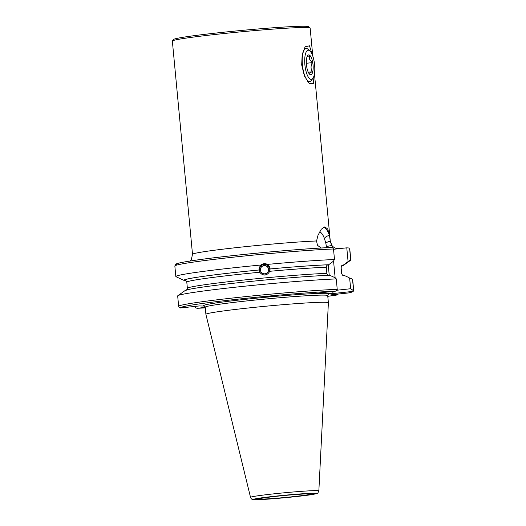 <?xml version="1.0" encoding="UTF-8"?>
<svg xmlns="http://www.w3.org/2000/svg" width="526" height="526" viewBox="0 0 526 526"><rect width="100%" height="100%" fill="white"/><g stroke="black" fill="none" stroke-linecap="round" stroke-linejoin="round"><path stroke-width="0.79" d="M314.154 75.192L313.325 83.535L309.235 83.542L304.423 75.994L301.687 64.941L302.18 54.48L305.126 46.794L309.492 45.808L312.168 54.48M329.237 275.302C327.928 275.328 327.133 274.671 326.856 273.329L326.278 267.221A77.506 3.064 174.6 0 0 269.792 271.298L270.055 268.964C270.016 267.228 269.141 265.715 267.432 264.4C265.157 263.217 263.007 263.421 260.981 265.005L259.206 268.05L259.035 270.042L259.666 272.244C263.454 276.288 266.833 275.972 269.792 271.298L269.904 270.903M189.971 261.041L191.405 259.272L192.509 254.334L172.35 41.067A69.202 2.735 -5.4 0 1 172.396 40.956L173.639 39.45A67.815 2.683 -5.4 0 1 218.652 32.757A67.815 2.683 -5.4 0 1 308.565 26.695L310.077 27.937A69.202 2.735 -5.4 0 1 310.136 28.042L312.792 56.104M172.396 40.956A69.202 2.735 -5.4 0 1 218.329 34.124A69.202 2.735 -5.4 0 1 310.077 27.937M268.773 296.256L261.527 297.124L265.328 297.118L272.573 296.25L268.773 296.256L272.836 296.138M261.264 297.236L265.328 297.118M336.331 278.925L334.865 277.623L329.664 275.256A80.156 3.169 174.6 0 0 242.854 282.238A80.156 3.169 174.6 0 0 185.119 290.543L177.86 295.684A87.888 3.478 174.6 0 1 241.151 286.578A87.888 3.478 174.6 0 1 336.331 278.925L337.271 290.207L335.476 291.167L316.751 293.199L322.116 293.298A63.179 2.498 -5.4 0 1 325.627 293.291A63.179 2.498 -5.4 0 1 327.974 293.409L333.339 293.508L332.485 291.496M328.329 294.225L327.711 295.586L328.388 302.746A61.522 2.433 174.6 0 0 328.388 302.746A61.522 2.433 174.6 0 0 324.904 302.272A61.522 2.433 174.6 0 0 256.695 307.118A61.522 2.433 174.6 0 0 205.896 314.324A61.522 2.433 174.6 0 0 205.896 314.338L250.527 497.353C251.224 499.279 252.697 500.062 254.952 499.7C262.947 500.009 303.035 496.301 313.555 494.295C319.473 492.684 317.06 494.045 318.848 490.896A34.315 1.354 174.6 0 0 316.902 490.62A34.315 1.354 174.6 0 0 278.76 493.329A34.315 1.354 174.6 0 0 250.527 497.353M192.509 254.334A69.202 2.735 -5.4 0 1 238.488 247.391A69.202 2.735 -5.4 0 1 316.56 240.967L318.013 235.26L321.255 229.277L324.746 226.884L327.731 228.988L329.513 235.477L330.256 241.224A69.202 2.735 -5.4 0 1 330.295 241.309L314.449 73.679M316.56 240.967L317.448 245.28L321.116 248.029M337.587 294.133L337.074 294.987L330.821 294.869L348.81 292.903C352.604 292.173 354.215 291.141 353.65 289.8L352.663 279.398A87.888 3.478 174.6 0 0 352.525 279.227L353.505 289.629L353.34 290.51L352.072 291.483L333.339 293.508M195.646 306.336L195.475 307.835L197.145 308.282L205.245 307.401M335.476 291.167A86.225 3.412 174.6 0 0 237.752 299.189A86.225 3.412 174.6 0 0 180.549 307.973L199.282 305.941L204.548 306.04M341.644 266.057A80.156 3.169 174.6 0 0 343.393 265.406L350.651 260.258A87.888 3.478 174.6 0 0 350.835 260.002A87.888 3.478 174.6 0 0 350.691 259.831L348.08 261.573L346.785 247.845L338.133 248.706C335.68 248.601 333.629 247.555 331.985 245.557L330.256 241.224A4.432 1.493 -13.4 0 0 325.831 243.262L324.476 238.666A17.851 5.871 83.8 0 0 319.479 231.966M346.785 247.845L348.823 247.983L349.691 249.291L350.691 259.831M259.666 272.244A77.506 3.064 174.6 0 0 186.802 282.212L185.961 280.739L184.087 280.417L175.96 276.702A87.888 3.478 174.6 0 1 175.842 276.545A87.888 3.478 174.6 0 1 260.981 265.005M326.278 267.221C326.304 265.847 326.955 265.032 328.244 264.782L328.671 264.736A80.156 3.169 174.6 0 0 270.062 268.944L270.062 268.944A79.722 3.149 174.6 0 1 328.244 264.782L329.237 275.269M259.035 269.983A80.156 3.169 174.6 0 0 184.087 280.417M179.59 278.366L178.386 277.82M328.671 264.736L333.32 261.297L334.497 259.528A87.888 3.478 174.6 0 0 267.432 264.4M334.497 259.528L333.497 248.989L332.524 247.476A86.225 3.412 174.6 0 0 233.537 255.557A86.225 3.412 174.6 0 0 176.552 264.4M343.393 265.406A80.156 3.169 174.6 0 0 343.425 265.012L342.998 265.058C341.716 265.308 341.058 266.123 341.039 267.497L341.617 273.605L342.544 275.203L344.425 275.532L348.922 277.577M353.34 290.51L350.645 288.735L349.626 277.899L352.525 279.227M348.08 261.573L343.425 265.012M180.549 307.973L179.274 307.532M177.86 295.684A87.888 3.478 174.6 0 0 177.676 295.941L178.656 306.342L179.511 307.723M333.497 248.989A87.888 3.478 174.6 0 0 235.451 256.951A87.888 3.478 174.6 0 0 174.842 266.005L175.888 264.131C176.401 263.999 175.506 263.112 195.771 260.173C229.014 255.301 302.746 248.45 332.583 247.47L332.524 247.476M197.033 308.289L197.145 308.282A86.225 3.412 174.6 0 0 205.291 307.894L197.033 308.289M195.475 307.835L195.231 306.382M350.645 288.735L337.278 290.188M267.576 296.355A5.812 3.518 -6 0 1 266.301 296.48M332.248 247.483A22.283 7.331 -96.2 0 0 331.985 245.557A4.432 0.552 -8.7 0 0 326.449 246.74L325.831 243.262M323.681 227.206A22.283 7.331 -96.2 0 1 329.513 235.477A4.432 2.479 -19.8 0 0 324.476 238.666M312.293 54.776A14.669 4.826 83.8 0 0 309.932 50.963A14.669 4.826 83.8 0 0 304.896 56.992A14.669 4.826 83.8 0 0 307.191 74.856A14.669 4.826 83.8 0 0 312.898 78.308A14.669 4.826 83.8 0 0 312.293 54.776M309.932 50.963L308.137 49.332A16.608 5.464 83.8 0 0 306.132 48.504A16.608 5.464 83.8 0 0 302.24 58.761A16.608 5.464 83.8 0 0 305.034 76.382A16.608 5.464 83.8 0 0 309.715 81.53A16.608 5.464 83.8 0 0 311.491 80.287L312.898 78.308M309.373 74.002C308.749 73.436 309.702 72.7 312.24 71.779C310.675 68.926 310.682 65.882 312.26 62.633L309.623 59.306L309.406 55.71L307.046 56.762M308.012 71.635A9.968 3.274 83.8 0 0 309.617 74.225A9.968 3.274 83.8 0 0 313.036 70.136A9.968 3.274 83.8 0 0 311.477 57.998A9.968 3.274 83.8 0 0 307.598 55.657A9.968 3.274 83.8 0 0 308.012 71.635M306.342 63.278L312.26 62.633M308.262 72.213L312.24 71.779M259.16 268.227A5.536 5.53 -166.3 0 1 266.735 264.617A5.536 5.53 -166.3 0 1 269.897 270.936M268.852 272.639A5.26 5.253 -166.3 0 1 261.54 274.007A5.26 5.253 -166.3 0 1 260.166 266.702A5.26 5.253 -166.3 0 1 267.478 265.334A5.26 5.253 -166.3 0 1 268.852 272.639M261.08 267.326A4.149 4.149 -166.3 0 1 268.543 270.653A4.149 4.149 -166.3 0 1 262.816 273.454A4.149 4.149 -166.3 0 1 261.08 267.326M322.116 293.298A63.179 2.498 174.6 0 0 245.668 299.301A63.179 2.498 174.6 0 0 204.529 306.027M327.711 295.586A61.522 2.433 174.6 0 0 324.226 295.112A61.522 2.433 174.6 0 0 256.017 299.958A61.522 2.433 174.6 0 0 205.219 307.164L205.896 314.324M255.261 499.687A31.573 1.249 174.6 0 0 295.369 496.669A31.573 1.249 174.6 0 0 314.555 493.257A31.573 1.249 174.6 0 0 274.454 496.274A31.573 1.249 174.6 0 0 255.261 499.687M260.738 499.095A25.741 1.019 174.6 0 0 293.436 496.629A25.741 1.019 174.6 0 0 309.078 493.848A25.741 1.019 174.6 0 0 276.38 496.314A25.741 1.019 174.6 0 0 260.738 499.095M328.178 294.343A63.179 2.498 174.6 0 0 327.974 293.409M337.12 294.981L327.783 296.316A86.225 3.412 174.6 0 0 337.074 294.987M348.547 292.949A86.225 3.412 174.6 0 0 352.072 291.483M326.856 273.329A77.506 3.064 174.6 0 0 240.474 280.378A77.506 3.064 174.6 0 0 187.381 288.32L186.546 290.155M259.035 269.996A79.722 3.149 174.6 0 0 184.514 280.371M342.544 275.203L341.703 273.737A77.506 3.064 174.6 0 0 341.617 273.605M341.966 265.788L341.124 267.622A77.506 3.064 174.6 0 0 341.039 267.497M341.768 265.932A79.722 3.149 174.6 0 0 342.998 265.058M350.835 260.002L349.836 249.462A87.888 3.478 174.6 0 0 349.691 249.291M337.311 289.326A87.888 3.478 174.6 0 0 239.264 297.289A87.888 3.478 174.6 0 0 178.656 306.342M338.172 248.778L333.523 249.285M333.55 260.955L335.147 277.873M326.593 247.733A17.851 5.871 83.8 0 0 326.449 246.74M204.364 305.948L205.219 307.164M318.848 490.896L328.388 302.759M260.258 498.517L260.107 498.595C257.694 498.852 268.977 496.866 284.467 495.492C296.289 494.341 307.368 493.723 308.828 493.861L309.512 493.861M331.439 244.768L330.295 241.309M186.802 282.212L187.381 288.32M174.842 266.005L175.842 276.545M341.124 267.622L341.703 273.737M349.836 249.462L348.823 247.983M304.008 48.734L306.132 48.504M307.638 81.754L309.715 81.53M268.516 270.745A4.149 4.149 0 0 0 261.034 267.51A4.149 4.149 0 0 0 260.449 268.779"/></g></svg>
